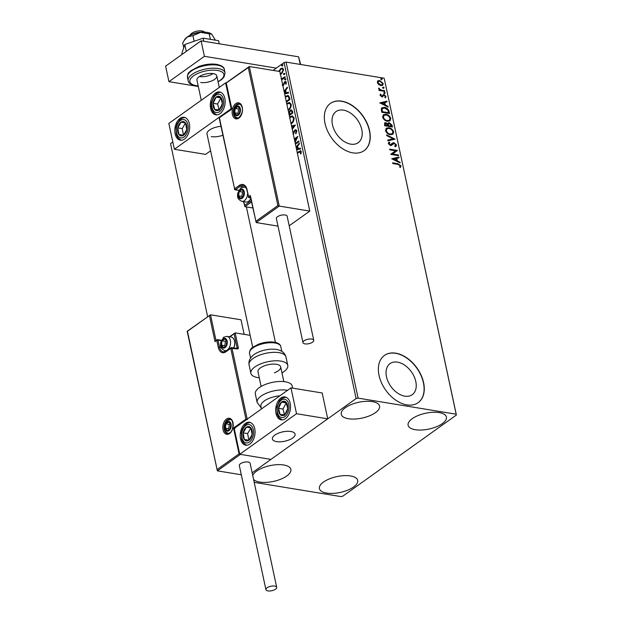 <?xml version="1.0" encoding="UTF-8"?>
<svg xmlns="http://www.w3.org/2000/svg" width="622" height="622" viewBox="0 0 622 622"><rect width="100%" height="100%" fill="white"/><g stroke="black" fill="none" stroke-linecap="round" stroke-linejoin="round"><path stroke-width="0.93" d="M404.79 396.16A19.095 12.603 54.5 0 0 412.238 394.69A19.095 12.603 54.5 0 0 414.143 376.582A19.095 12.603 54.5 0 0 397.497 362.144A19.095 12.603 54.5 0 0 390.041 363.613A19.095 12.603 54.5 0 0 388.136 381.714A19.095 12.603 54.5 0 0 404.79 396.16M350.761 144.149A19.095 12.603 54.5 0 0 358.218 142.679A19.095 12.603 54.5 0 0 360.122 124.579A19.095 12.603 54.5 0 0 343.468 110.133A19.095 12.603 54.5 0 0 336.02 111.602A19.095 12.603 54.5 0 0 334.115 129.71A19.095 12.603 54.5 0 0 350.761 144.149M352.837 152.864A29.016 19.15 54.5 0 0 364.158 150.625A29.016 19.15 54.5 0 0 367.058 123.117A29.016 19.15 54.5 0 0 341.75 101.168A29.016 19.15 54.5 0 0 330.43 103.407A29.016 19.15 54.5 0 0 327.53 130.915A29.016 19.15 54.5 0 0 352.837 152.864M364.072 150.695A29.016 19.15 54.5 0 0 366.848 123.172A29.016 19.15 54.5 0 0 341.571 101.293A29.016 19.15 54.5 0 0 330.336 103.47M406.858 404.875A29.016 19.15 54.5 0 0 418.186 402.636A29.016 19.15 54.5 0 0 421.086 375.128A29.016 19.15 54.5 0 0 395.779 353.179A29.016 19.15 54.5 0 0 384.45 355.411A29.016 19.15 54.5 0 0 381.558 382.927A29.016 19.15 54.5 0 0 406.858 404.875M418.101 402.698A29.016 19.15 54.5 0 0 420.869 375.175A29.016 19.15 54.5 0 0 395.6 353.304A29.016 19.15 54.5 0 0 384.365 355.473M372.376 401.625A19.585 8.078 -12.1 0 1 379.56 406.073A19.585 8.078 -12.1 0 1 369.507 415.823A19.585 8.078 -12.1 0 1 348.429 418.73A19.585 8.078 -12.1 0 1 341.253 414.283A19.585 8.078 -12.1 0 1 351.298 404.533A19.585 8.078 -12.1 0 1 372.376 401.625M350.544 475.962A19.585 8.078 -12.1 0 1 357.72 480.409A19.585 8.078 -12.1 0 1 347.675 490.152A19.585 8.078 -12.1 0 1 326.589 493.067A19.585 8.078 -12.1 0 1 319.413 488.62A19.585 8.078 -12.1 0 1 329.458 478.87A19.585 8.078 -12.1 0 1 350.544 475.962M252.742 475.542A19.585 8.078 -12.1 0 1 283.686 464.984A19.585 8.078 -12.1 0 1 290.863 469.431A19.585 8.078 -12.1 0 1 280.817 479.173A19.585 8.078 -12.1 0 1 259.739 482.089A19.585 8.078 -12.1 0 1 253.582 479.476M439.233 412.604A19.585 8.078 -12.1 0 1 446.409 417.051A19.585 8.078 -12.1 0 1 436.364 426.801A19.585 8.078 -12.1 0 1 415.286 429.709A19.585 8.078 -12.1 0 1 408.11 425.261A19.585 8.078 -12.1 0 1 418.155 415.512A19.585 8.078 -12.1 0 1 439.233 412.604M254.196 482.345L340.864 496.581L342.862 496.131L456.392 415.029L456.167 414.213L358.109 398.111L356.111 398.562L252.159 472.821L327.724 418.839L322.188 392.987L290.987 387.864L234.222 428.418L239.758 454.262L296.523 413.716L290.987 387.864M456.167 414.213L384.357 79.017L456.392 415.029M278.913 71.367L280.716 68.56L282.372 68.078L283.601 69.446L281.813 73.668L280.055 74.142M281.447 78.924L285.063 76.693L285.21 77.392L281.657 79.927M282.17 85.066L283.305 84.841L284.72 81.746L285.622 81.474L286.345 82.283L286.042 84.149L285.537 84.048L285.809 82.757L284.899 82.431L282.979 86.061M286.05 84.141L286.252 82.827L284.899 82.431M285.226 96.542L288.009 95.407L289.51 97.436L289.961 99.543L286.408 102.078M288.694 112.714L290.233 110.312L291.423 109.954L292.457 111.19L292.845 112.994L289.292 115.529M291.524 125.932L295.427 125.053L292.262 129.36M292.099 128.606L293.942 126.188L291.687 126.694M295.287 143.48L298.832 140.945L298.98 141.645L295.434 144.18M294.867 141.513L296.437 138.247L294.463 139.655M294.315 138.955L297.868 136.42L295.069 142.469M297.254 152.647L300.55 150.734L301.312 151.651L300.962 153.867L300.41 153.859L300.675 152.11L298.871 152.289L297.402 153.339M300.854 153.929L301.126 152.188L300.434 151.706M356.111 398.562L284.075 62.55L273.074 70.41M172.823 142.018L170.545 143.651L207.639 316.676M296.088 147.227L299.283 143.037L299.446 143.791L297.65 146.139L298.195 148.681L300.387 148.191L300.55 148.946L296.647 149.824M293.055 133.069L294.75 130.084L295.878 129.757L296.842 130.799L295.924 133.8L295.489 133.458L296.22 131.304L294.89 130.791L293.296 134.189M295.8 130.659L294.89 130.791M289.595 116.952L292.324 115.91L294.043 117.745C294.159 120.38 293.327 122.316 291.555 123.545L291.08 123.848M286.711 103.493L289.44 102.451L291.158 104.286C291.275 106.922 290.443 108.858 288.67 110.086L288.196 110.389M284.106 91.325L287.294 87.134L287.457 87.889L285.669 90.237L286.213 92.779L288.406 92.289L288.569 93.043L284.666 93.922M285.241 79.904L284.604 79.694L284.993 78.745L285.638 78.955L285.241 79.904L284.604 79.694L285.444 78.815L284.993 78.745L285.638 78.955M284.098 74.57L283.461 74.36L283.85 73.412L284.495 73.621L284.098 74.57L283.461 74.36L284.301 73.482L283.85 73.412L284.495 73.621M282.233 65.87L281.595 65.66L281.984 64.711L282.629 64.921L282.233 65.87L281.595 65.66L282.435 64.781L281.984 64.711L282.629 64.921M378.666 84.6L377.321 82.563L377.857 80.844L379.739 80.502L383.222 83.535L382.67 85.276L380.835 85.611L378.666 84.6M384.808 91.411L379.109 90.47L378.961 89.778L379.801 89.91L378.681 88.052L380.765 89.965L384.66 90.711L384.808 91.411M380.042 95.275L380.571 94.07L381.146 94.552L380.734 95.345L382.126 96.068L383.175 94.715L384.007 94.63L385.974 96.371L385.508 97.677L384.894 97.188L385.29 96.332L384.186 95.337L381.822 96.845L380.042 95.275M389.108 111.455L389.559 113.562L381.76 112.279L381.286 108.803L381.978 107.73L384.567 107.365C386.798 107.637 388.307 108.998 389.108 111.455L389.139 113.492M392.443 127.012L384.645 125.73L384.645 122.892L385.858 122.69L387.7 123.809L388.182 122.907L389.388 122.705L392.054 125.201L392.443 127.012M395.056 139.188L387.879 140.813L387.716 140.051L393.158 138.823L386.775 135.65L386.612 134.896L395.056 139.188M398.438 154.964L398.585 155.663L390.787 154.38L395.631 150.812L389.815 149.855L389.667 149.163L397.466 150.438L392.637 154.015L398.438 154.964L398.166 155.593M397.94 164.395L392.754 163.539L392.599 162.847L397.87 163.71L400.957 165.817L400.42 167.372L399.744 166.921L400.156 165.693L397.94 164.395M384.132 78.201L286.073 62.099L358.109 398.111M391.728 158.789L398.881 157.055L399.044 157.809L396.743 158.33L397.295 160.873L399.993 162.21L400.156 162.964L391.728 158.789M394.698 146.084L395.693 144.879L394.107 143.402L391.557 145.323L390.445 145.486L388.276 143.565L389.224 142.041L389.815 142.663L389.077 143.705L390.258 144.778L392.544 143.013L393.967 142.702L396.486 144.965L396.004 146.341L395.219 146.714L394.698 146.084L395.11 145.913M388.781 142.298L389.224 142.041L388.867 142.29L389.434 142.889L389.077 143.705M389.815 142.663L389.279 143.013M388.719 143.962L389.908 145.035L391.176 144.529M390.367 134.725C388.159 134.414 386.534 133.046 385.5 130.612L386.301 128.179L388.843 127.767C391.059 128.085 392.676 129.469 393.687 131.903L392.871 134.313L390.367 134.725M387.483 121.274C385.275 120.963 383.65 119.587 382.616 117.161L383.416 114.72L385.959 114.308C388.175 114.635 389.792 116.011 390.803 118.452L389.986 120.855L387.483 121.274M379.747 102.887L386.9 101.153L387.063 101.907L384.761 102.428L385.306 104.97L388.004 106.308L388.167 107.062L379.747 102.887M384.73 93.518L383.961 92.834L384.482 92.359L385.259 93.051L384.38 93.774M383.961 92.834L384.482 92.359L384.132 92.616L384.901 93.3M383.587 88.184L382.818 87.5L383.339 87.026L384.116 87.71L383.238 88.441M382.818 87.5L383.339 87.026L382.989 87.282L383.758 87.966M381.729 79.484L380.952 78.8L381.48 78.325L382.25 79.017L381.372 79.74M380.952 78.8L381.48 78.325L381.123 78.582L381.892 79.266M284.075 62.55L286.073 62.099M392.669 163.166L397.512 163.967L400.957 165.817M400.599 166.066L400.07 167.629M391.806 158.82L398.881 157.055M398.531 157.304L398.655 157.895M397.295 160.873L396.937 161.121L396.743 158.33M396.937 161.121L399.993 162.21M393.602 159.038L393.244 159.294L396.074 160.694L396.012 158.493L393.602 159.038L396.424 160.437M390.756 154.24L395.631 150.812M389.737 149.482L397.466 150.438M398.08 155.22L392.637 154.015M392.358 143.153L393.609 142.959L396.128 145.214L396.486 144.965M396.128 145.214L395.81 146.465M393.034 143.752L391.199 145.571M387.747 140.214L393.158 138.823M386.713 135.378L394.605 139.289M386.13 128.311L388.843 127.767M388.486 128.015C390.702 128.342 392.319 129.718 393.329 132.159L393.687 131.903M393.329 132.159L392.692 134.43M386.775 128.933L385.935 130.97C386.775 132.929 388.081 134.033 389.862 134.29L392.054 133.816M388.991 128.459L386.946 128.793L386.293 130.713C387.125 132.673 388.439 133.784 390.219 134.033L392.241 133.699L392.894 131.802C392.078 129.827 390.779 128.707 388.991 128.459M384.497 123.024L385.858 122.69M385.5 122.938L387.7 123.809M388.019 123.055L389.388 122.705M389.03 122.962L391.704 125.457L392.054 125.201M391.704 125.457L392.023 126.942M388.571 123.692L388.019 124.517L388.245 125.963L391.495 126.188L389.535 123.405L388.377 124.268L388.594 125.706L391.495 126.188M385.173 123.638L386.021 123.381L385.142 124.447L385.298 125.17L387.794 125.582L386.021 123.381M385.663 123.638L384.785 124.703L384.94 125.419L387.794 125.582M383.245 114.86L385.959 114.308M385.601 114.565C387.817 114.883 389.434 116.267 390.445 118.709L390.803 118.452M390.445 118.709L389.807 120.971M383.891 115.474L383.051 117.511C383.891 119.478 385.197 120.582 386.977 120.831L389.17 120.365M386.106 115.008L384.062 115.334L383.409 117.263C384.248 119.222 385.554 120.326 387.335 120.582L389.356 120.248L390.01 118.343C389.193 116.368 387.895 115.257 386.106 115.008M381.807 107.87L384.567 107.365M384.209 107.622C386.441 107.886 387.957 109.254 388.758 111.711M382.491 108.492L381.745 109.542L382.056 111.968L388.61 112.73L387.856 110.094L384.715 108.065L382.647 108.36L382.102 109.293L382.413 111.711L388.61 112.73M379.817 102.918L386.9 101.153M386.542 101.402L386.674 101.992M385.306 104.97L384.948 105.219L384.761 102.428M384.948 105.219L388.004 106.308M381.613 103.135L381.263 103.392L384.085 104.791L384.023 102.591L381.613 103.135L384.443 104.535M380.267 94.365L381.146 94.552M380.788 94.808L380.734 95.345M380.384 95.601L381.644 96.146M381.294 96.402L382.126 96.068M382.825 94.972L384.007 94.63M383.657 94.886L385.617 96.628L385.974 96.371M385.617 96.628L385.15 97.926M383.253 96.052L383.681 95.407M382.895 96.309L382.297 97.024M383.603 93.09L384.132 92.616M379.031 90.097L379.801 89.91M378.596 88.472L379.366 88.479M378.969 89.032L379.249 89.506M379.785 89.926L380.765 89.965M380.415 90.221L384.66 90.711M382.46 87.749L382.989 87.282M377.5 81.101L379.739 80.502M379.381 80.759L382.864 83.791L383.222 83.535M382.864 83.791L382.483 85.401M378.3 81.575L377.663 82.936L380.337 85.167L381.924 84.786M379.894 81.202L378.471 81.435L378.02 82.679L380.687 84.911L382.118 84.67L382.522 83.426L379.894 81.202M380.594 79.056L381.123 78.582M297.324 152.981L300.76 150.796M301.134 152.709L300.683 152.631M301.126 152.188L300.667 151.698M296.196 147.741L299.392 143.55M300.426 148.355L298.195 148.681M296.523 149.233L297.946 148.915L297.526 146.971L296.251 147.982M297.946 148.915L297.083 146.893M296.484 149.07L297.495 148.845M295.015 142.205L296.881 138.317L296.437 138.247M294.393 139.297L297.744 136.902M295.357 143.822L298.91 141.287M296.041 133.621L295.489 133.458M295.932 133.528L296.663 131.374L296.22 131.304M296.663 131.374L295.341 130.861M293.086 134.399L293.514 133.092L293.071 133.022M293.514 133.092L295.201 130.161L294.75 130.084M295.201 130.161L296.095 129.819M292.208 129.119L294.385 126.258L293.942 126.188M291.562 126.103L295.403 125.232M289.689 117.356L290.482 116.679L290.031 116.609M290.482 116.679L292.55 115.956M290.979 123.389L291.85 122.923C293.265 121.943 293.942 120.404 293.856 118.297L292.27 116.78M293.856 118.297L292.052 116.726L289.751 117.651M291.85 122.923L291.407 122.853C292.822 121.873 293.491 120.334 293.413 118.219M290.925 123.14L291.407 122.853M290.233 110.312L290.684 110.382L289.401 112.947L288.95 112.87M290.684 110.382L291.64 110.008M292.332 112.03L291.143 110.794L290.381 111.004L289.51 112.893L289.751 114.401L292.503 112.831L291.345 110.864M289.214 115.171L288.865 113.515M289.479 114.572L289.075 114.51M289.557 114.93L289.152 114.868M292.503 112.831L291.889 111.96M289.751 114.401L292.052 112.753M286.804 103.905L287.597 103.229L287.146 103.151M287.597 103.229L289.665 102.498M288.095 109.939L288.966 109.472C290.388 108.492 291.057 106.953 290.972 104.838L289.385 103.322M290.972 104.838L289.168 103.275L286.866 104.201M288.966 109.472L288.522 109.394C289.938 108.422 290.606 106.875 290.528 104.768M288.04 109.69L288.522 109.394M285.311 96.954L286.182 96.208L285.739 96.138M286.182 96.208L288.227 95.454M286.33 101.72L289.619 99.372L288.903 96.876L287.846 96.301M286.26 101.378L289.176 99.302L288.452 96.807L287.621 96.247L285.374 97.25M289.619 99.372L289.176 99.302M288.903 96.876L288.452 96.807M284.215 91.838L287.411 87.648M288.437 92.453L286.213 92.779M284.534 93.331L285.957 93.012L285.545 91.069L284.27 92.079M285.957 93.012L285.094 90.991M284.503 93.168L285.514 92.935M283.305 84.841L283.749 84.919L282.932 85.307M283.749 84.919L284.518 82.547L284.067 82.477M284.518 82.547L285.171 81.824L284.72 81.746M285.171 81.824L285.84 81.536M285.98 84.126L285.537 84.048M286.252 82.827L285.342 82.501L286.252 82.827M285.692 79.981L285.047 79.771M285.444 78.815L286.081 79.033M285.133 77.035L282.404 78.862L281.214 78.566L281.953 78.784M284.542 74.64L283.904 74.43M284.301 73.482L284.938 73.691M279.364 71.444L279.69 70.465L279.247 70.387M279.69 70.465L281.16 68.638L280.716 68.56M281.16 68.638L282.582 68.132M280.608 73.373L282.108 73.038L283.484 69.921L282.365 68.925M283.484 69.921L282.163 68.871L280.864 69.252L279.465 71.46M282.108 73.038L281.665 72.968L283.041 69.843M280.25 73.326L281.665 72.968M282.683 65.948L282.038 65.738M282.435 64.781L283.072 64.999M211.262 136.622A11.608 4.789 167.9 0 0 222.878 135.238M224.822 98.33A11.608 7.285 99.3 0 1 223.104 109.985A11.608 7.285 99.3 0 1 215.85 114.852A11.608 7.285 99.3 0 1 210.633 108.469A11.608 7.285 99.3 0 1 212.351 96.814A11.608 7.285 99.3 0 1 219.605 91.947A11.608 7.285 99.3 0 1 224.822 98.33M175.155 133.808A11.608 7.285 -80.7 0 0 180.364 140.191A11.608 7.285 -80.7 0 0 187.626 135.324A11.608 7.285 -80.7 0 0 189.345 123.669A11.608 7.285 -80.7 0 0 184.128 117.286A11.608 7.285 -80.7 0 0 176.873 122.153A11.608 7.285 -80.7 0 0 175.155 133.808M174.378 149.264L168.834 123.42L225.599 82.874L231.143 108.718L174.378 149.264L205.579 154.388L210.609 150.796M225.599 82.874L226.066 82.951M220.965 126.344A11.608 4.789 167.9 0 0 207.009 133.987L252.734 347.294M290.839 431.481A11.608 4.789 -12.1 0 1 295.092 434.117A11.608 4.789 -12.1 0 1 289.137 439.894A11.608 4.789 -12.1 0 1 276.65 441.62A11.608 4.789 -12.1 0 1 272.397 438.984A11.608 4.789 -12.1 0 1 278.345 433.207A11.608 4.789 -12.1 0 1 290.839 431.481M240.535 438.805A11.608 7.285 99.3 0 1 242.253 427.151A11.608 7.285 99.3 0 1 249.515 422.284A11.608 7.285 99.3 0 1 254.732 428.667A11.608 7.285 99.3 0 1 253.014 440.322A11.608 7.285 99.3 0 1 245.752 445.189A11.608 7.285 99.3 0 1 240.535 438.805M290.21 403.328A11.608 7.285 -80.7 0 0 284.993 396.937A11.608 7.285 -80.7 0 0 277.731 401.804A11.608 7.285 -80.7 0 0 276.02 413.459A11.608 7.285 -80.7 0 0 281.23 419.85A11.608 7.285 -80.7 0 0 288.491 414.983A11.608 7.285 -80.7 0 0 290.21 403.328M296.523 413.716L327.724 418.839M239.758 454.262L270.959 459.386L240.426 454.371L217.366 470.846L241.297 474.773M189.803 35.454L190.861 34.14A7.254 2.993 -12.1 0 1 191.226 33.751A7.254 2.993 -12.1 0 1 203.511 31.434L205.003 32.196M273.75 435.968A11.608 4.789 167.9 0 0 272.397 438.984A11.608 4.789 167.9 0 0 281.408 441.737A11.608 4.789 167.9 0 0 293.732 437.134A11.608 4.789 167.9 0 0 295.092 434.117A11.608 4.789 167.9 0 0 286.081 431.365A11.608 4.789 167.9 0 0 273.75 435.968M203.573 32.173A10.154 4.191 167.9 0 0 191.102 34.848M187.191 331.277L210.508 314.794L241.041 319.809L244.158 334.348M229.479 336.751L235.155 332.871L250.176 335.344M216.013 340.491L210.508 314.794L187.447 331.269L217.366 470.846L187.183 331.316M215.018 341.688L216.954 339.822A0.871 0.575 54.5 0 0 216.79 340.421L215.018 341.688L209.474 315.844M217.062 469.579L239.066 453.866L240.426 454.371M239.066 453.866L233.522 428.022L234.891 428.527M233.522 428.022L245.939 419.15L230.754 348.328L237.309 348.934A1.742 1.151 54.5 0 0 238.312 347.605L235.155 332.871L230.031 336.836M245.939 419.15L247.307 419.656M250.277 196.272L256.194 222.559L255.891 221.292L277.886 205.579L279.255 206.084L256.194 222.559L277.995 226.136M279.255 206.084L309.779 211.099L279.861 71.522L249.329 66.507L279.255 206.084M289.199 225.794L309.779 211.099M251.498 201.971L244.92 206.675L252.789 207.966M250.65 196.707L255.891 221.292M277.886 205.579L248.295 67.557L249.329 66.507L226.019 82.99M248.295 67.557L226.268 82.983L231.843 109.114L219.395 117.698L234.603 188.808L239.392 185.387A9.579 6.01 99.3 0 1 247.074 189.733L248.575 196.707L250.347 195.44M243.816 201.691L244.92 206.675L243.56 201.652M242.051 197.788A4.354 2.737 -80.7 0 0 243.272 196.319A4.354 2.737 -80.7 0 0 243.886 192.011A4.354 2.737 -80.7 0 0 241.834 189.609A4.354 2.737 -80.7 0 0 239.175 191.506A4.354 2.737 -80.7 0 0 238.56 195.813A4.354 2.737 -80.7 0 0 240.613 198.224A4.354 2.737 -80.7 0 0 242.051 197.788M242.09 197.298L243.272 196.319L243.886 192.011L241.834 189.609L239.175 191.506L238.56 195.813L240.613 198.224L242.09 197.298M250.783 198.62A6.267 3.934 99.3 0 1 250.441 199.18L250.083 199.709A7.254 4.556 -80.7 0 0 250.759 198.511M247.642 193.52A7.254 4.556 99.3 0 1 244.392 200.665A7.254 4.556 99.3 0 1 241.834 201.365L245.978 202.049A7.254 4.556 -80.7 0 0 248.536 201.349A7.254 4.556 -80.7 0 0 250.083 199.709M243.451 191.389L242.518 192.058L241.904 196.365L242.463 197.018M242.518 192.058L239.175 191.506M241.904 196.365L238.56 195.813M224.97 347.099A4.354 2.737 -80.7 0 0 226.19 345.63A4.354 2.737 -80.7 0 0 226.797 341.322A4.354 2.737 -80.7 0 0 224.752 338.912A4.354 2.737 -80.7 0 0 222.085 340.817A4.354 2.737 -80.7 0 0 221.479 345.124A4.354 2.737 -80.7 0 0 223.531 347.527A4.354 2.737 -80.7 0 0 224.97 347.099M225.008 346.602L226.19 345.63L226.797 341.322L224.752 338.912L222.085 340.817L221.479 345.124L223.531 347.527L225.008 346.602M233.631 347.916A7.254 4.556 -80.7 0 0 234.385 340.561L234.556 341.183A6.267 3.934 99.3 0 1 233.701 347.931M234.385 340.561A7.254 4.556 -80.7 0 0 231.244 337.038L227.1 336.354A7.254 4.556 99.3 0 1 230.568 342.248A7.254 4.556 99.3 0 1 227.31 349.976A7.254 4.556 99.3 0 1 224.744 350.676L226.416 350.948M226.361 340.693L225.428 341.361L224.822 345.669L225.382 346.33M225.428 341.361L222.085 340.817M224.822 345.669L221.479 345.124M228.865 430.152A4.354 2.737 -80.7 0 0 230.086 428.682A4.354 2.737 -80.7 0 0 230.692 424.375A4.354 2.737 -80.7 0 0 228.647 421.973A4.354 2.737 -80.7 0 0 225.98 423.87A4.354 2.737 -80.7 0 0 225.374 428.177A4.354 2.737 -80.7 0 0 227.427 430.587A4.354 2.737 -80.7 0 0 228.865 430.152M228.904 429.662L230.086 428.682L230.692 424.375L228.647 421.973L225.98 423.87L225.374 428.177L227.427 430.587L228.904 429.662M230.264 423.753L229.324 424.422L228.717 428.729L229.277 429.382M229.324 424.422L225.98 423.87M228.717 428.729L225.374 428.177M238.156 114.736A4.354 2.737 -80.7 0 0 239.377 113.266A4.354 2.737 -80.7 0 0 239.991 108.959A4.354 2.737 -80.7 0 0 237.938 106.549A4.354 2.737 -80.7 0 0 235.279 108.453A4.354 2.737 -80.7 0 0 234.665 112.761A4.354 2.737 -80.7 0 0 236.718 115.163A4.354 2.737 -80.7 0 0 238.156 114.736M238.195 114.238L239.377 113.266L239.991 108.959L237.938 106.549L235.279 108.453L234.665 112.761L236.718 115.163L238.195 114.238M239.556 108.329L238.623 108.998L238.008 113.305L238.568 113.966M238.623 108.998L235.279 108.453M238.008 113.305L234.665 112.761M183.513 121.601A7.254 4.556 -80.7 0 0 181.111 122.114A7.254 4.556 -80.7 0 0 177.775 127.86A7.254 4.556 -80.7 0 0 178.918 134.484A7.254 4.556 -80.7 0 0 183.389 135.371A7.254 4.556 -80.7 0 0 186.717 129.625A7.254 4.556 -80.7 0 0 185.581 123A7.254 4.556 -80.7 0 0 183.513 121.601M183.498 122.581L181.111 122.114L177.775 127.86L178.918 134.484L183.389 135.371L186.717 129.625L185.581 123L183.498 122.581M185.488 122.977L182.238 128.591L183.474 135.238M182.238 128.591L177.775 127.86M183.373 135.215L178.918 134.484M248.901 426.591A7.254 4.556 -80.7 0 0 246.499 427.112A7.254 4.556 -80.7 0 0 243.163 432.858A7.254 4.556 -80.7 0 0 244.306 439.482A7.254 4.556 -80.7 0 0 248.769 440.36A7.254 4.556 -80.7 0 0 252.104 434.615A7.254 4.556 -80.7 0 0 250.961 427.99A7.254 4.556 -80.7 0 0 248.901 426.591M248.878 427.578L246.499 427.112L243.163 432.858L244.306 439.482L248.769 440.36L252.104 434.615L250.961 427.99L248.878 427.578M250.876 427.975L247.618 433.588L248.862 440.236M247.618 433.588L243.163 432.858M248.761 440.213L244.306 439.482M286.695 412.067A7.254 4.556 -80.7 0 0 287.698 408.483A7.254 4.556 -80.7 0 0 286.066 402.209A7.254 4.556 -80.7 0 0 281.486 402.115A7.254 4.556 -80.7 0 0 278.532 408.304A7.254 4.556 -80.7 0 0 280.157 414.579A7.254 4.556 -80.7 0 0 284.736 414.672A7.254 4.556 -80.7 0 0 286.695 412.067M286.369 411.601L287.698 408.483L286.066 402.209L281.486 402.115L278.532 408.304L280.157 414.579L284.736 414.672L286.369 411.601M286.283 402.854L282.987 409.035L284.448 414.672M285.941 402.846L281.486 402.115M282.987 409.035L278.532 408.304M284.612 415.309L280.157 414.579M221.315 107.077A7.254 4.556 -80.7 0 0 222.311 103.493A7.254 4.556 -80.7 0 0 220.686 97.211A7.254 4.556 -80.7 0 0 216.098 97.118A7.254 4.556 -80.7 0 0 213.144 103.306A7.254 4.556 -80.7 0 0 214.769 109.581A7.254 4.556 -80.7 0 0 219.356 109.674A7.254 4.556 -80.7 0 0 221.315 107.077M220.981 106.611L222.311 103.493L220.686 97.211L216.098 97.118L213.144 103.306L214.769 109.581L219.356 109.674L220.981 106.611M220.896 97.856L217.599 104.037L219.061 109.674M220.553 97.856L216.098 97.118M217.599 104.037L213.144 103.306M219.232 110.319L214.769 109.581M279.869 395.81A15.962 6.585 167.9 0 0 260.937 406.29L261.497 408.926M292.659 388.144L292.216 386.075A18.862 7.783 167.9 0 0 285.296 381.791A18.862 7.783 167.9 0 0 265.003 384.59A18.862 7.783 167.9 0 0 255.323 393.983L257.135 402.426A18.862 7.783 -12.1 0 1 266.815 393.042A18.862 7.783 -12.1 0 1 287.107 390.235A18.862 7.783 -12.1 0 1 287.558 390.313M255.797 353.452A15.962 6.585 -12.1 0 1 259.576 351.655A15.962 6.585 -12.1 0 1 275.165 349.3C276.277 349.354 284.238 350.132 285.964 356.95A18.862 7.783 167.9 0 0 259.265 355.263A18.862 7.783 167.9 0 0 249.08 364.857C247.867 357.93 254.81 353.957 255.797 353.452M261.131 386.464L257.99 371.777A11.608 4.789 -12.1 0 1 264.257 365.876A11.608 4.789 -12.1 0 1 280.685 366.918A11.608 4.789 -12.1 0 1 274.419 372.819M259.273 377.779A18.862 7.783 -12.1 0 1 250.891 373.301A18.862 7.783 -12.1 0 1 261.077 363.714A18.862 7.783 -12.1 0 1 287.776 365.394A18.862 7.783 -12.1 0 1 281.968 372.912M274.683 586.087A5.512 2.27 167.9 0 0 268.751 586.904A5.512 2.27 167.9 0 0 265.921 589.648A5.512 2.27 167.9 0 0 267.942 590.9A5.512 2.27 167.9 0 0 273.874 590.084A5.512 2.27 167.9 0 0 276.704 587.339A5.512 2.27 167.9 0 0 274.683 586.087M276.704 587.339L250.106 463.273A5.512 2.27 167.9 0 0 248.085 462.022A5.512 2.27 167.9 0 0 242.152 462.838A5.512 2.27 167.9 0 0 239.33 465.583L265.921 589.648M304.127 340.778A5.512 2.27 167.9 0 0 302.968 342.629A5.512 2.27 167.9 0 0 306.802 343.966A5.512 2.27 167.9 0 0 312.594 342.17A5.512 2.27 167.9 0 0 313.752 340.312A5.512 2.27 167.9 0 0 309.919 338.974A5.512 2.27 167.9 0 0 304.127 340.778M313.752 340.312L287.154 216.246A5.512 2.27 167.9 0 0 283.321 214.909A5.512 2.27 167.9 0 0 277.529 216.713A5.512 2.27 167.9 0 0 276.378 218.563L302.968 342.629M186.273 51.393L184.796 44.496L181.873 53.368L182.09 54.386M184.796 44.496L203.161 38.167L203.829 41.27M203.161 38.167L218.602 40.702L219.271 43.804M198.309 86.489L168.935 81.669L165.607 66.157L201.085 40.819L298.607 56.827L300.698 64.501M168.935 81.669L204.413 56.322L276.269 68.125M300.232 64.424L298.607 56.827M201.085 40.819L204.413 56.322M213.082 73.614A10.154 4.191 -12.1 0 1 199.421 76.545M201.264 100.259L196.956 80.184A10.154 4.191 -12.1 0 1 202.166 75.13A10.154 4.191 -12.1 0 1 213.097 73.614A10.154 4.191 -12.1 0 1 216.821 75.923A10.154 4.191 -12.1 0 1 211.612 80.977A10.154 4.191 -12.1 0 1 200.681 82.485M184.112 40.523L187.323 36.931A14.508 5.987 -12.1 0 0 184.866 39.357L182.713 42.972L183.731 47.731M192.952 35.656L200.572 32.36A14.508 5.987 -12.1 0 0 187.323 36.931L192.952 35.656L194.157 41.27M211.161 33.759A14.508 5.987 -12.1 0 0 211.115 33.728A14.508 5.987 -12.1 0 0 200.572 32.36L209.217 33.829L210.399 39.357M209.217 33.829L211.721 34.194L215.422 40.181M211.115 33.728L211.721 34.194M299.229 151.62L298.785 151.55M289.455 98.626L289.012 98.548M284.067 83.884L283.624 83.814M283.982 77.859L283.539 77.781M229.588 433.511A8.125 5.1 99.3 0 1 223.065 429.825A8.125 5.1 99.3 0 1 226.486 419.041A8.125 5.1 99.3 0 1 233.001 422.727A8.125 5.1 99.3 0 1 229.588 433.511M227.318 419.928A7.254 4.556 -80.7 0 0 224.06 427.648A7.254 4.556 -80.7 0 0 227.528 433.542L229.751 432.912C234.307 430.307 233.569 418.816 229.876 419.228A7.254 4.556 -80.7 0 0 227.318 419.928M237.309 348.934A0.871 0.544 -80.7 0 0 236.912 348.46L231.563 347.581A0.871 0.871 0 0 0 230.917 347.729A0.871 0.575 54.5 0 1 231.26 347.667A0.871 0.544 99.3 0 1 231.959 348.056L247.198 419.142M226.47 351.088A0.871 0.575 54.5 0 0 226.128 351.15L230.917 347.729A0.871 0.575 54.5 0 0 230.754 348.328L225.965 351.749A9.579 6.01 99.3 0 1 218.283 347.403L216.79 340.421L217.988 340.156L219.488 347.13A8.708 5.466 -80.7 0 0 223.399 351.92L226.128 351.15A0.871 0.575 54.5 0 0 225.965 351.749M221.004 347.379L218.283 347.403M221.105 340.662L217.988 340.156A0.871 0.544 -80.7 0 0 217.288 339.76A0.871 0.575 54.5 0 0 216.954 339.822A0.871 0.871 0 0 1 217.599 339.674L221.269 340.281M236.407 348.374L237.106 347.877L234.121 333.921M238.312 347.605L237.106 347.877A0.871 0.575 -125.5 0 1 236.959 348.468L236.912 348.46M235.777 103.617A8.125 5.1 99.3 0 1 242.292 107.311A8.125 5.1 99.3 0 1 238.879 118.094A8.125 5.1 99.3 0 1 232.364 114.409A8.125 5.1 99.3 0 1 235.777 103.617M239.175 103.812A7.254 4.556 -80.7 0 0 236.609 104.504A7.254 4.556 -80.7 0 0 233.351 112.232A7.254 4.556 -80.7 0 0 236.819 118.126L239.042 117.496C245.55 109.915 241.188 104.333 239.175 103.812M250.409 196.879L249.406 197.594L250.604 197.796M245.433 187.253L240.232 186.266L235.443 189.687L238.716 190.231M247.074 189.733L246.895 190.021C246.133 187.199 244.936 185.667 243.303 185.434A8.708 5.466 -80.7 0 0 240.232 186.266A0.871 0.575 -125.5 0 1 239.392 185.387M244.617 205.408L251.226 200.688M249.406 197.594A0.871 0.575 -125.5 0 1 248.575 196.707L248.388 197.003A0.871 0.871 0 0 0 249.103 197.679A0.871 0.544 -80.7 0 0 249.406 197.594M246.895 190.021L248.707 197.197A0.871 0.544 -80.7 0 0 249.103 197.679L250.635 197.928M234.424 189.096A0.871 0.871 0 0 0 235.132 189.772A0.871 0.544 99.3 0 0 235.443 189.687A0.871 0.575 -125.5 0 1 234.603 188.808L219.123 117.745M242.168 198.309A4.929 3.094 -80.7 0 0 244.236 191.763A4.929 3.094 -80.7 0 0 240.279 189.523A4.929 3.094 -80.7 0 0 238.21 196.07A4.929 3.094 -80.7 0 0 242.168 198.309M245.838 187.323L244.182 187.051A7.254 4.556 99.3 0 1 246.522 188.73M225.078 347.612A4.929 3.094 -80.7 0 0 227.154 341.066A4.929 3.094 -80.7 0 0 223.197 338.827A4.929 3.094 -80.7 0 0 221.121 345.373A4.929 3.094 -80.7 0 0 225.078 347.612M228.974 430.673A4.929 3.094 -80.7 0 0 231.05 424.126A4.929 3.094 -80.7 0 0 227.092 421.879A4.929 3.094 -80.7 0 0 225.016 428.434A4.929 3.094 -80.7 0 0 228.974 430.673M238.265 115.249A4.929 3.094 -80.7 0 0 240.341 108.702A4.929 3.094 -80.7 0 0 236.383 106.463A4.929 3.094 -80.7 0 0 234.307 113.01A4.929 3.094 -80.7 0 0 238.265 115.249M183.871 119.603A9.283 5.831 -80.7 0 0 176.524 127.611A9.283 5.831 -80.7 0 0 180.629 137.882A9.283 5.831 -80.7 0 0 187.968 129.874A9.283 5.831 -80.7 0 0 183.871 119.603M249.251 424.593A9.283 5.831 -80.7 0 0 241.911 432.609A9.283 5.831 -80.7 0 0 246.017 442.88A9.283 5.831 -80.7 0 0 253.356 434.864A9.283 5.831 -80.7 0 0 249.251 424.593M287.698 413.101A9.283 5.831 -80.7 0 0 286.897 400.475A9.283 5.831 -80.7 0 0 278.524 403.686A9.283 5.831 -80.7 0 0 279.332 416.312A9.283 5.831 -80.7 0 0 287.698 413.101M222.318 108.104A9.283 5.831 -80.7 0 0 221.51 95.477A9.283 5.831 -80.7 0 0 213.136 98.696A9.283 5.831 -80.7 0 0 213.945 111.315A9.283 5.831 -80.7 0 0 222.318 108.104M258.192 345.194A15.962 6.585 167.9 0 0 249.577 353.312C248.979 352.542 250.658 348.18 252.462 347.504L258.301 344.277C267.717 340.693 279.667 341.004 280.786 346.617A15.962 6.585 167.9 0 0 258.192 345.194M217.42 65.162A18.862 7.783 167.9 0 0 197.12 67.969A18.862 7.783 167.9 0 0 187.447 77.353C187.898 71.421 189.15 73.031 190.55 70.9L198.986 66.383C205.33 64.26 211.255 63.584 216.767 64.361C221.759 65.567 224.285 67.262 224.332 69.446A18.862 7.783 167.9 0 0 217.42 65.162M218.042 81.622A17.408 7.184 167.9 0 0 217.529 70.449A17.408 7.184 167.9 0 0 193.52 75.853A17.408 7.184 167.9 0 0 196.241 85.657A17.408 7.184 167.9 0 0 198.177 85.883M187.447 77.353L188.171 80.712A18.862 7.783 -12.1 0 1 197.843 71.328A18.862 7.783 -12.1 0 1 218.143 68.521A18.862 7.783 -12.1 0 1 225.055 72.805L224.332 69.446M292.052 116.726L292.503 116.804M291.143 110.794L291.586 110.864M289.168 103.275L289.619 103.345M287.621 96.247L288.064 96.317M282.512 85.424L282.963 85.502M285.374 82.291L285.817 82.361M281.222 78.924L281.673 78.994M282.163 68.871L282.606 68.941M280.39 73.357L280.833 73.435M283.834 381.597L280.685 366.918M275.437 342.427L246.382 206.916M216.821 75.923L219.278 87.391M231.54 108.873L226.004 83.021M219.138 117.706L231.54 108.85M238.654 190.355L235.132 189.772M244.182 187.051L240.714 187.922L237.651 193.356C237.977 195.969 235.917 198.224 241.834 201.365M227.1 336.354L223.632 337.233L220.569 342.66C220.888 345.28 218.835 347.535 224.744 350.676M230.995 419.415L227.528 420.285L224.464 425.72C224.783 428.333 222.73 430.587 228.639 433.728M240.286 103.991L236.819 104.869L233.755 110.304C234.082 112.916 232.022 115.171 237.931 118.312M184.952 117.504L182.16 118.141L179.774 119.836L177.029 124.035L175.979 127.735L176.337 134.562L177.853 137.695L181.212 140.253M250.332 422.493L247.548 423.131L245.154 424.834L242.417 429.032L241.367 432.733L241.725 439.56L243.233 442.693L246.6 445.251M285.809 397.155L281.867 398.461L279.364 400.996L276.868 407.27L277.194 414.205L278.71 417.346L282.077 419.904M220.429 92.157L216.479 93.463L213.984 96.006L211.48 102.272L211.278 106.191L211.814 109.208L213.323 112.349L216.689 114.915M257.135 402.426L261.31 408.04M249.577 353.312L250.588 358.023M249.08 364.857L250.891 373.301M285.964 356.95L287.776 365.394M280.786 346.617L281.797 351.329M188.171 80.712C188.217 82.905 190.744 84.592 195.736 85.797L198.216 86.069M218.081 81.809L221.875 79.328L224.052 76.98L225.055 72.805"/></g></svg>
